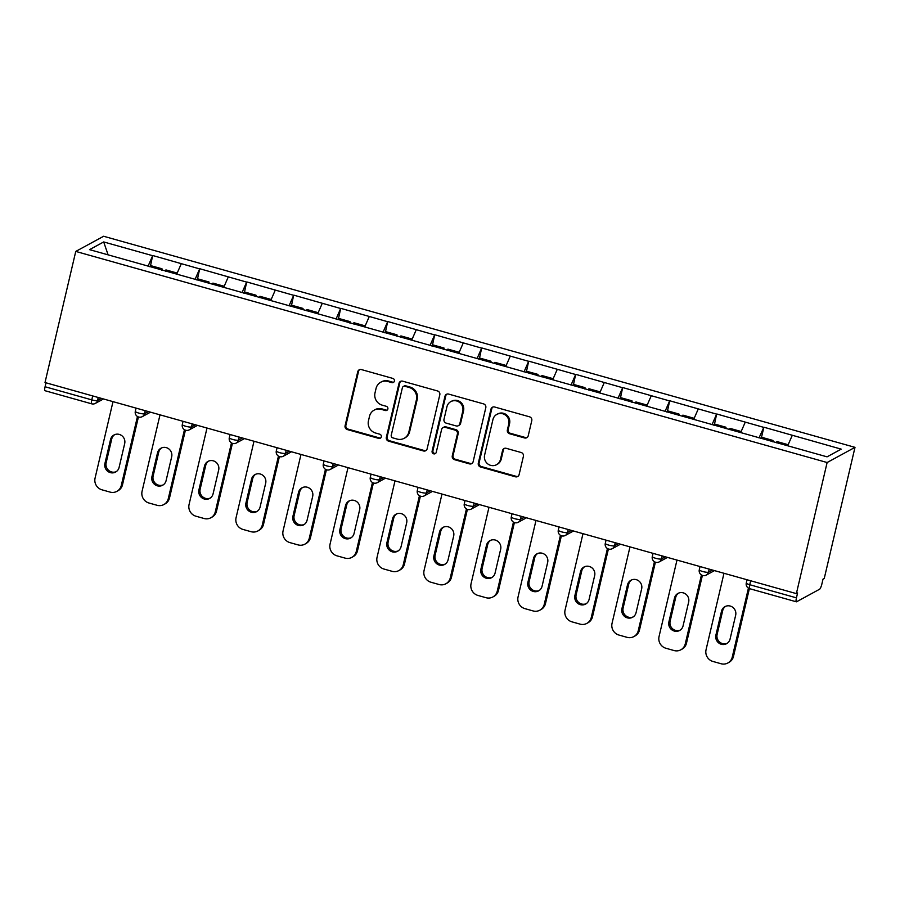 <?xml version="1.0" encoding="UTF-8"?>
<svg xmlns="http://www.w3.org/2000/svg" width="900" height="900" viewBox="0 0 900 900"><rect width="100%" height="100%" fill="white"/><g stroke="black" fill="none" stroke-linecap="round" stroke-linejoin="round"><path stroke-width="1.35" d="M394.402 381.082A2.205 2.104 -118.6 0 0 392.827 378.405L361.406 369.574A3.139 3.004 -118.6 0 0 357.75 371.745L345.082 425.745A3.139 3.004 -118.6 0 0 347.332 429.57L378.754 438.401A2.205 2.104 -118.6 0 0 381.319 436.882A2.205 2.104 -118.6 0 0 379.744 434.194L375.671 433.058A10.057 9.63 -118.6 0 1 368.46 420.795L369.517 416.295A10.057 9.63 -118.6 0 1 381.229 409.354L385.301 410.501A2.205 2.104 -118.6 0 0 387.866 408.983A2.205 2.104 -118.6 0 0 386.28 406.305L382.219 405.157A10.057 9.63 -118.6 0 1 375.007 392.906L376.065 388.406A10.057 9.63 -118.6 0 1 387.776 381.465L391.838 382.601A2.205 2.104 -118.6 0 0 394.402 381.082M524.565 437.951A3.139 3.004 -118.6 0 0 528.221 435.791L531.776 420.637A3.139 3.004 -118.6 0 0 529.526 416.812L494.629 407.002A3.139 3.004 -118.6 0 0 490.973 409.174L478.305 463.162A3.139 3.004 -118.6 0 0 480.555 466.999L515.452 476.798A3.139 3.004 -118.6 0 0 519.109 474.626L523.406 456.334A3.139 3.004 -118.6 0 0 521.145 452.509L506.216 448.312A3.139 3.004 -118.6 0 0 502.56 450.473L500.423 459.551A8.404 8.044 -118.6 0 1 487.642 463.804A8.404 8.044 -118.6 0 1 484.605 455.108L492.941 419.558A8.404 8.044 -118.6 0 1 505.733 415.316A8.404 8.044 -118.6 0 1 508.77 424.001L507.375 429.93A3.139 3.004 -118.6 0 0 509.625 433.755L524.565 437.951L525.375 437.512A3.139 3.004 -118.6 0 0 527.153 437.468M796.376 593.617L45.011 382.534L75.758 251.426L827.123 462.521L796.376 593.617L797.591 592.954L796.444 597.847A4.804 1.012 105.7 0 0 796.365 601.808A4.804 1.012 105.7 0 0 796.59 601.762L819.585 589.241A4.804 1.012 105.7 0 0 821.88 583.999L823.028 579.105L824.254 578.441L855 447.345L827.123 462.521M439.808 394.796A3.139 3.004 -118.6 0 0 437.558 390.971L402.66 381.173A3.139 3.004 -118.6 0 0 399.004 383.332L386.336 437.332A3.139 3.004 -118.6 0 0 388.586 441.157L423.484 450.968A3.139 3.004 -118.6 0 0 427.14 448.796L439.808 394.796M448.639 394.088L483.536 403.886A3.139 3.004 -118.6 0 1 485.798 407.723L473.13 461.711A3.139 3.004 -118.6 0 1 469.463 463.882L454.534 459.686A3.139 3.004 -118.6 0 1 452.284 455.861L457.414 433.957A3.139 3.004 -118.6 0 0 455.164 430.132L445.252 427.343A3.139 3.004 -118.6 0 0 441.596 429.514L436.252 452.306A2.205 2.104 -118.6 0 1 432.9 453.42A2.205 2.104 -118.6 0 1 432.113 451.147L444.983 396.259A3.139 3.004 -118.6 0 1 448.639 394.088M855 447.345L103.635 236.261L75.758 251.426M761.524 437.231L763.875 427.207L759.004 437.918M763.875 427.207L841.207 449.134L827.055 456.84L89.55 249.638L103.691 241.942L152.651 255.701L148.028 266.265M150.547 265.579L152.651 255.701M152.899 255.566L199.654 268.898L195.03 279.472M197.55 278.786L199.654 268.898M199.89 268.762L246.645 282.105L242.021 292.68M244.541 291.983L246.645 282.105M246.893 281.97L293.647 295.312L289.024 305.876M291.544 305.19L293.647 295.312M293.895 295.178L340.65 308.509L336.026 319.084M338.535 318.397L340.65 308.509M340.886 308.374L387.641 321.716L383.017 332.291M385.537 331.594L387.641 321.716M387.889 321.581L434.644 334.924L430.02 345.488M432.54 344.801L434.644 334.924M434.88 334.789L481.635 348.12L477.011 358.695M479.531 358.009L481.635 348.12M481.882 347.985L528.637 361.327L524.014 371.902M526.534 371.205L528.637 361.327M528.885 361.192L575.629 374.524L571.016 385.099M573.525 384.412L575.629 374.524M575.876 374.4L622.631 387.731L618.008 398.306M620.528 397.62L622.631 387.731M622.879 387.596L669.634 400.939L665.01 411.514M667.53 410.816L669.634 400.939M669.87 400.804L716.625 414.135L712.001 424.71M714.521 424.024L716.625 414.135M716.873 414.011L763.627 427.343M745.245 422.179L740.7 432.574M698.254 408.983L693.709 419.366M651.251 395.775L646.706 406.17M604.26 382.567L599.715 392.963M557.257 369.371L552.712 379.755M510.255 356.164L505.71 366.559M463.264 342.956L458.719 353.351M416.261 329.76L411.716 340.144M369.27 316.553L364.725 326.947M322.267 303.345L317.723 313.74M275.265 290.149L270.72 300.532M228.274 276.941L223.729 287.336M181.271 263.734L176.726 274.129M46.001 382.815L45.079 386.752L91.778 399.87L92.7 395.933M45.225 390.679A4.804 1.012 -74.3 0 1 45 390.713A4.804 1.012 -74.3 0 1 45.079 386.752M103.691 241.942L108.101 254.846M792.248 435.386L787.702 445.781M393.772 382.174A2.205 2.104 -118.6 0 1 392.659 382.162L388.586 381.015A10.057 9.63 -118.6 0 0 381.532 381.791L380.723 382.23M374.175 410.119L374.985 409.68A10.057 9.63 -118.6 0 1 382.05 408.915L386.111 410.062A2.205 2.104 -118.6 0 0 387.225 410.062M359.629 369.63A3.139 3.004 -118.6 0 0 358.56 371.306L345.892 425.295A3.139 3.004 -118.6 0 0 348.154 429.131L379.575 437.951A2.205 2.104 -118.6 0 0 380.678 437.963M400.882 381.218A3.139 3.004 -118.6 0 0 399.814 382.894L387.146 436.882A3.139 3.004 -118.6 0 0 389.407 440.719L424.294 450.517A3.139 3.004 -118.6 0 0 426.082 450.473M404.933 386.28A2.205 2.104 -118.6 0 0 402.368 387.799L391.252 435.195A2.205 2.104 -118.6 0 0 392.827 437.873L397.114 439.076A10.057 9.63 -118.6 0 0 408.825 432.135L416.43 399.746A10.057 9.63 -118.6 0 0 409.219 387.484L404.933 386.28L405.743 385.841A2.205 2.104 -118.6 0 0 404.201 386.01L403.38 386.449M404.179 438.311L404.989 437.873A10.057 9.63 -118.6 0 0 409.646 431.696L408.825 432.135M405.743 385.841L410.029 387.045A10.057 9.63 -118.6 0 1 417.24 399.296L409.646 431.696M443.048 427.59L443.869 427.14A3.139 3.004 -118.6 0 1 446.074 426.904L455.974 429.683A3.139 3.004 -118.6 0 1 458.224 433.519L453.094 455.411A3.139 3.004 -118.6 0 0 455.344 459.248L470.284 463.444A3.139 3.004 -118.6 0 0 472.061 463.387M446.861 394.132A3.139 3.004 -118.6 0 0 445.793 395.809L432.923 450.709A2.205 2.104 -118.6 0 0 435.611 453.397M462.746 411.233A8.404 8.044 -118.6 0 0 450.821 401.625A8.404 8.044 -118.6 0 0 446.929 406.789L443.993 419.31A3.139 3.004 -118.6 0 0 446.243 423.146L456.142 425.925A3.139 3.004 -118.6 0 0 459.81 423.765L462.746 411.233L463.556 410.794A8.404 8.044 -118.6 0 0 451.631 401.186L450.821 401.625M458.359 425.689L459.169 425.25A3.139 3.004 -118.6 0 0 460.62 423.315L459.81 423.765M463.556 410.794L460.62 423.315M496.834 414.394L497.644 413.955A8.404 8.044 -118.6 0 1 509.58 423.562L508.185 429.491A3.139 3.004 -118.6 0 0 510.446 433.316L525.375 437.512M496.53 464.715L497.351 464.265A8.404 8.044 -118.6 0 0 501.244 459.113L500.423 459.551M504.439 448.358A3.139 3.004 -118.6 0 0 503.37 450.034L501.244 459.113M492.851 407.059A3.139 3.004 -118.6 0 0 491.782 408.735L479.115 462.724A3.139 3.004 -118.6 0 0 481.365 466.56L516.262 476.359A3.139 3.004 -118.6 0 0 518.04 476.303M113.006 401.636L95.074 478.103A9.607 9.191 -118.6 0 0 101.959 489.814L110.093 492.098A9.607 9.191 -118.6 0 0 121.286 485.471L122.501 484.808L138.42 416.947M122.501 484.808A9.607 9.191 61.4 0 1 118.058 490.702L116.831 491.366M116.201 471.679A7.526 7.2 61.4 0 1 106.155 462.78L111.746 438.941A7.526 7.2 61.4 0 1 114.638 434.689M121.286 485.471L137.464 416.498M110.52 439.605A7.526 7.2 61.4 0 1 121.972 435.803A7.526 7.2 61.4 0 1 124.684 443.588L119.093 467.426A7.526 7.2 61.4 0 1 107.64 471.229A7.526 7.2 61.4 0 1 104.929 463.444L110.52 439.605L111.746 438.941M161.471 270.045L162 268.796L150.401 265.545L149.873 266.782M162.09 270.214L162 268.796M165.386 271.148L165.915 269.899L177.199 273.071M160.009 414.832L142.065 491.31A9.607 9.191 -118.6 0 0 148.961 503.01L157.095 505.294A9.607 9.191 -118.6 0 0 168.278 498.668L169.504 498.004L185.411 430.155M169.504 498.004A9.607 9.191 61.4 0 1 165.049 503.899L163.834 504.562M163.204 484.886A7.526 7.2 61.4 0 1 153.146 475.988L158.737 452.149A7.526 7.2 61.4 0 1 161.629 447.896M168.278 498.668L184.455 429.694M157.523 452.812A7.526 7.2 61.4 0 1 168.964 449.01A7.526 7.2 61.4 0 1 171.675 456.795L166.095 480.623A7.526 7.2 61.4 0 1 154.643 484.436A7.526 7.2 61.4 0 1 151.931 476.651L157.523 452.812L158.737 452.149M208.474 283.252L209.002 282.004L197.404 278.741L196.875 279.99M209.093 283.421L209.002 282.004M212.389 284.355L212.917 283.106L224.19 286.267M207 428.04L189.067 504.506A9.607 9.191 -118.6 0 0 195.953 516.217L204.086 518.501A9.607 9.191 -118.6 0 0 215.28 511.875L216.495 511.211L232.414 443.363M216.495 511.211A9.607 9.191 61.4 0 1 212.051 517.106L210.836 517.77M210.195 498.094A7.526 7.2 61.4 0 1 200.149 489.195L205.74 465.356A7.526 7.2 61.4 0 1 208.631 461.093M215.28 511.875L231.458 442.901M204.514 466.02A7.526 7.2 61.4 0 1 215.966 462.218A7.526 7.2 61.4 0 1 218.678 469.991L213.086 493.83A7.526 7.2 61.4 0 1 201.645 497.632A7.526 7.2 61.4 0 1 198.922 489.848L204.514 466.02L205.74 465.356M255.465 296.449L255.994 295.2L244.395 291.949L243.866 293.197M256.084 296.629L255.994 295.2M259.38 297.551L259.92 296.303L271.192 299.475M254.002 441.248L236.07 517.714A9.607 9.191 -118.6 0 0 242.955 529.425L251.089 531.709A9.607 9.191 -118.6 0 0 262.271 525.071L263.498 524.419L279.405 456.559M263.498 524.419A9.607 9.191 61.4 0 1 259.054 530.314L257.827 530.977M257.197 511.29A7.526 7.2 61.4 0 1 247.14 502.391L252.731 478.553A7.526 7.2 61.4 0 1 255.623 474.3M262.271 525.071L278.449 456.109M251.516 479.216A7.526 7.2 61.4 0 1 262.969 475.414A7.526 7.2 61.4 0 1 265.68 483.199L260.089 507.037A7.526 7.2 61.4 0 1 248.636 510.84A7.526 7.2 61.4 0 1 245.925 503.055L251.516 479.216L252.731 478.553M302.468 309.656L302.996 308.407L291.397 305.145L290.869 306.394M303.086 309.825L302.996 308.407M306.382 310.759L306.911 309.51L318.184 312.683M300.994 454.444L283.061 530.921A9.607 9.191 -118.6 0 0 289.946 542.621L298.08 544.905A9.607 9.191 -118.6 0 0 309.274 538.279L310.489 537.615L326.407 469.766M310.489 537.615A9.607 9.191 61.4 0 1 306.045 543.51L304.83 544.174M304.189 524.498A7.526 7.2 61.4 0 1 294.142 515.599L299.734 491.76A7.526 7.2 61.4 0 1 302.625 487.507M309.274 538.279L325.451 469.305M298.519 492.424A7.526 7.2 61.4 0 1 309.96 488.621A7.526 7.2 61.4 0 1 312.671 496.406L307.08 520.234A7.526 7.2 61.4 0 1 295.639 524.048A7.526 7.2 61.4 0 1 292.928 516.262L298.519 492.424L299.734 491.76M349.459 322.864L349.999 321.615L338.4 318.353L337.86 319.601M350.077 323.032L349.999 321.615M353.385 323.955L353.914 322.718L365.186 325.879M347.996 467.651L330.064 544.118A9.607 9.191 -118.6 0 0 336.949 555.829L345.082 558.113A9.607 9.191 -118.6 0 0 356.276 551.486L357.491 550.822L373.41 482.974M357.491 550.822A9.607 9.191 61.4 0 1 353.048 556.717L351.821 557.381M351.191 537.694A7.526 7.2 61.4 0 1 341.145 528.795L346.736 504.968A7.526 7.2 61.4 0 1 349.627 500.704M356.276 551.486L372.454 482.512M345.51 505.631A7.526 7.2 61.4 0 1 356.963 501.829A7.526 7.2 61.4 0 1 359.674 509.603L354.082 533.441A7.526 7.2 61.4 0 1 342.63 537.244A7.526 7.2 61.4 0 1 339.919 529.459L345.51 505.631L346.736 504.968M396.461 336.06L396.99 334.811L385.391 331.56L384.863 332.809M397.08 336.24L396.99 334.811M400.376 337.162L400.905 335.914L412.189 339.086M394.999 480.859L377.055 557.325A9.607 9.191 -118.6 0 0 383.951 569.036L392.085 571.32A9.607 9.191 -118.6 0 0 403.267 564.683L404.494 564.019L420.401 496.17M404.494 564.019A9.607 9.191 61.4 0 1 400.039 569.925L398.824 570.589M398.194 550.901A7.526 7.2 61.4 0 1 388.136 542.002L393.728 518.164A7.526 7.2 61.4 0 1 396.619 513.911M403.267 564.683L419.445 495.72M392.512 518.827A7.526 7.2 61.4 0 1 403.954 515.025A7.526 7.2 61.4 0 1 406.665 522.81L401.074 546.649A7.526 7.2 61.4 0 1 389.632 550.451A7.526 7.2 61.4 0 1 386.921 542.666L392.512 518.827L393.728 518.164M443.464 349.267L443.993 348.019L432.394 344.756L431.865 346.005M444.071 349.436L443.993 348.019M447.379 350.37L447.907 349.121L459.18 352.282M441.99 494.055L424.058 570.533A9.607 9.191 -118.6 0 0 430.942 582.232L439.076 584.516A9.607 9.191 -118.6 0 0 450.27 577.89L451.485 577.226L467.404 509.377M451.485 577.226A9.607 9.191 61.4 0 1 447.041 583.121L445.826 583.785M445.185 564.109A7.526 7.2 61.4 0 1 435.139 555.21L440.73 531.371A7.526 7.2 61.4 0 1 443.621 527.119M450.27 577.89L466.447 508.916M439.504 532.035A7.526 7.2 61.4 0 1 450.956 528.233A7.526 7.2 61.4 0 1 453.668 536.017L448.076 559.845A7.526 7.2 61.4 0 1 436.635 563.659A7.526 7.2 61.4 0 1 433.912 555.874L439.504 532.035L440.73 531.371M490.455 362.475L490.984 361.226L479.385 357.964L478.856 359.213M491.074 362.644L490.984 361.226M494.37 363.566L494.899 362.329L506.183 365.49M488.993 507.262L471.06 583.729A9.607 9.191 -118.6 0 0 477.945 595.44L486.079 597.724A9.607 9.191 -118.6 0 0 497.261 591.097L498.488 590.434L514.395 522.585M498.488 590.434A9.607 9.191 61.4 0 1 494.044 596.329L492.817 596.992M492.188 577.305A7.526 7.2 61.4 0 1 482.13 568.406L487.721 544.579A7.526 7.2 61.4 0 1 490.613 540.315M497.261 591.097L513.439 522.124M486.506 545.243A7.526 7.2 61.4 0 1 497.959 541.44A7.526 7.2 61.4 0 1 500.67 549.214L495.079 573.053A7.526 7.2 61.4 0 1 483.626 576.855A7.526 7.2 61.4 0 1 480.915 569.07L486.506 545.243L487.721 544.579M537.457 375.671L537.986 374.423L526.387 371.171L525.859 372.42M538.076 375.851L537.986 374.423M541.373 376.774L541.901 375.525L553.174 378.697M535.984 520.47L518.051 596.936A9.607 9.191 -118.6 0 0 524.936 608.648L533.07 610.931A9.607 9.191 -118.6 0 0 544.264 604.294L545.479 603.63L561.398 535.781M545.479 603.63A9.607 9.191 61.4 0 1 541.035 609.536L539.82 610.2M539.179 590.512A7.526 7.2 61.4 0 1 529.132 581.614L534.724 557.775A7.526 7.2 61.4 0 1 537.615 553.523M544.264 604.294L560.441 535.331M533.509 558.439A7.526 7.2 61.4 0 1 544.95 554.636A7.526 7.2 61.4 0 1 547.661 562.421L542.07 586.26A7.526 7.2 61.4 0 1 530.629 590.062A7.526 7.2 61.4 0 1 527.918 582.278L533.509 558.439L534.724 557.775M584.449 388.879L584.989 387.63L573.39 384.368L572.85 385.616M585.067 389.048L584.989 387.63M588.375 389.981L588.904 388.733L600.176 391.894M582.986 533.666L565.054 610.144A9.607 9.191 -118.6 0 0 571.939 621.844L580.072 624.127A9.607 9.191 -118.6 0 0 591.266 617.501L592.481 616.837L608.4 548.989M592.481 616.837A9.607 9.191 61.4 0 1 588.038 622.732L586.811 623.396M586.181 603.72A7.526 7.2 61.4 0 1 576.135 594.821L581.726 570.983A7.526 7.2 61.4 0 1 584.606 566.73M591.266 617.501L607.444 548.528M580.5 571.646A7.526 7.2 61.4 0 1 591.952 567.844A7.526 7.2 61.4 0 1 594.664 575.629L589.072 599.456A7.526 7.2 61.4 0 1 577.62 603.259A7.526 7.2 61.4 0 1 574.909 595.485L580.5 571.646L581.726 570.983M631.451 402.086L631.98 400.838L620.381 397.575L619.852 398.824M632.07 402.255L631.98 400.838M635.366 403.178L635.895 401.94L647.179 405.101M629.989 546.874L612.045 623.34A9.607 9.191 -118.6 0 0 618.941 635.051L627.075 637.335A9.607 9.191 -118.6 0 0 638.258 630.709L639.484 630.045L655.391 562.196M639.484 630.045A9.607 9.191 61.4 0 1 635.029 635.94L633.814 636.604M633.184 616.916A7.526 7.2 61.4 0 1 623.126 608.018L628.717 584.19A7.526 7.2 61.4 0 1 631.609 579.926M638.258 630.709L654.435 561.735M627.502 584.854A7.526 7.2 61.4 0 1 638.944 581.051A7.526 7.2 61.4 0 1 641.655 588.825L636.064 612.664A7.526 7.2 61.4 0 1 624.623 616.466A7.526 7.2 61.4 0 1 621.911 608.681L627.502 584.854L628.717 584.19M678.454 415.282L678.982 414.034L667.384 410.782L666.855 412.031M679.061 415.463L678.982 414.034M682.369 416.385L682.898 415.136L694.17 418.309M676.98 560.081L659.048 636.548A9.607 9.191 -118.6 0 0 665.933 648.259L674.066 650.543A9.607 9.191 -118.6 0 0 685.26 643.905L686.475 643.241L702.394 575.392M686.475 643.241A9.607 9.191 61.4 0 1 682.031 649.148L680.805 649.811M680.175 630.124A7.526 7.2 61.4 0 1 670.129 621.225L675.72 597.386A7.526 7.2 61.4 0 1 678.611 593.134M685.26 643.905L701.438 574.942M674.494 598.05A7.526 7.2 61.4 0 1 685.946 594.248A7.526 7.2 61.4 0 1 688.658 602.033L683.066 625.871A7.526 7.2 61.4 0 1 671.614 629.674A7.526 7.2 61.4 0 1 668.903 621.889L674.494 598.05L675.72 597.386M725.445 428.49L725.974 427.241L714.375 423.979L713.846 425.228M726.064 428.659L725.974 427.241M729.36 429.593L729.889 428.344L741.173 431.505M723.982 573.278L706.05 649.755A9.607 9.191 -118.6 0 0 712.935 661.455L721.069 663.739A9.607 9.191 -118.6 0 0 732.251 657.113L733.477 656.449L749.385 588.6M733.477 656.449A9.607 9.191 61.4 0 1 729.023 662.344L727.808 663.008M727.178 643.331A7.526 7.2 61.4 0 1 717.12 634.433L722.711 610.594A7.526 7.2 61.4 0 1 725.602 606.341M732.251 657.113L748.429 588.139M721.496 611.258A7.526 7.2 61.4 0 1 732.949 607.455A7.526 7.2 61.4 0 1 735.66 615.24L730.069 639.067A7.526 7.2 61.4 0 1 718.616 642.87A7.526 7.2 61.4 0 1 715.905 635.096L721.496 611.258L722.711 610.594M772.447 441.697L772.976 440.449L761.377 437.186L760.849 438.435M773.066 441.866L772.976 440.449M776.363 442.789L776.891 441.551L788.164 444.713M91.924 403.796A4.804 1.012 -74.3 0 1 91.699 403.83A4.804 1.012 -74.3 0 1 91.778 399.87A4.804 0.945 13.2 0 0 97.515 400.478L101.396 398.374M750.668 580.781L749.745 584.73L796.444 597.847M747.045 579.758L746.291 582.964A4.804 0.945 -166.8 0 0 749.745 584.73A4.804 1.012 105.7 0 0 749.666 588.69L796.365 601.808M98.224 397.474L97.515 400.478A4.804 4.601 -118.6 0 1 95.288 403.425L103.5 398.959M145.215 410.681L144.518 413.685A4.804 0.945 13.2 0 1 138.769 413.077A4.804 0.945 -166.8 0 1 135.315 411.322A4.804 4.804 0 0 0 142.29 416.632A4.804 4.601 -118.6 0 0 144.518 413.685L148.388 411.57M192.218 423.889L191.509 426.892L195.39 424.777M239.209 437.085L238.511 440.089L242.381 437.985M286.211 450.293L285.502 453.296L289.384 451.181M333.214 463.5L332.505 466.504L336.386 464.389M380.205 476.696L379.507 479.7L383.377 477.596M427.207 489.904L426.499 492.907L430.38 490.793M474.199 503.111L473.501 506.115L477.371 504M521.201 516.308L520.493 519.311L524.374 517.207M568.192 529.515L567.495 532.519L571.376 530.404M615.195 542.722L614.486 545.726L618.367 543.611M662.197 555.919L661.489 558.923L665.37 556.819M709.189 569.126L708.491 572.13L712.361 570.015M185.771 426.285A4.804 0.945 -166.8 0 1 182.317 424.519A4.804 4.804 0 0 0 189.292 429.84A4.804 4.601 -118.6 0 0 191.509 426.892A4.804 0.945 13.2 0 1 185.771 426.285M232.774 439.481A4.804 0.945 -166.8 0 1 229.309 437.726A4.804 4.804 0 0 0 236.284 443.036A4.804 4.601 -118.6 0 0 238.511 440.089A4.804 0.945 13.2 0 1 232.774 439.481M279.765 452.689A4.804 0.945 -166.8 0 1 276.311 450.934A4.804 4.804 0 0 0 283.286 456.244A4.804 4.601 -118.6 0 0 285.502 453.296A4.804 0.945 13.2 0 1 279.765 452.689M326.767 465.896A4.804 0.945 -166.8 0 1 323.314 464.13A4.804 4.804 0 0 0 330.277 469.451A4.804 4.601 -118.6 0 0 332.505 466.504A4.804 0.945 13.2 0 1 326.767 465.896M373.759 479.093A4.804 0.945 -166.8 0 1 370.305 477.338A4.804 4.804 0 0 0 377.28 482.647A4.804 4.601 -118.6 0 0 379.507 479.7A4.804 0.945 13.2 0 1 373.759 479.093M420.761 492.3A4.804 0.945 -166.8 0 1 417.308 490.545A4.804 4.804 0 0 0 424.271 495.855A4.804 4.601 -118.6 0 0 426.499 492.907A4.804 0.945 13.2 0 1 420.761 492.3M467.764 505.507A4.804 0.945 -166.8 0 1 464.299 503.741A4.804 4.804 0 0 0 471.274 509.062A4.804 4.601 -118.6 0 0 473.501 506.115A4.804 0.945 13.2 0 1 467.764 505.507M514.755 518.704A4.804 0.945 -166.8 0 1 511.301 516.949A4.804 4.804 0 0 0 518.276 522.259A4.804 4.601 -118.6 0 0 520.493 519.311A4.804 0.945 13.2 0 1 514.755 518.704M561.757 531.911A4.804 0.945 -166.8 0 1 558.304 530.156A4.804 4.804 0 0 0 565.267 535.466A4.804 4.601 -118.6 0 0 567.495 532.519A4.804 0.945 13.2 0 1 561.757 531.911M608.749 545.119A4.804 0.945 -166.8 0 1 605.295 543.352A4.804 4.804 0 0 0 612.27 548.674A4.804 4.601 -118.6 0 0 614.486 545.726A4.804 0.945 13.2 0 1 608.749 545.119M655.751 558.315A4.804 0.945 -166.8 0 1 652.298 556.56A4.804 4.804 0 0 0 659.261 561.87A4.804 4.601 -118.6 0 0 661.489 558.923A4.804 0.945 13.2 0 1 655.751 558.315M702.754 571.523A4.804 0.945 -166.8 0 1 699.289 569.767A4.804 4.804 0 0 0 706.264 575.077A4.804 4.601 -118.6 0 0 708.491 572.13A4.804 0.945 13.2 0 1 702.754 571.523M388.586 381.015L387.776 381.465M386.111 410.062L385.301 410.501M382.05 408.915L381.229 409.354M379.575 437.951L378.754 438.401M348.154 429.131L347.332 429.57M345.892 425.295L345.082 425.745M358.56 371.306L357.75 371.745M392.659 382.162L391.838 382.601M424.294 450.517L423.484 450.968M389.407 440.719L388.586 441.157M387.146 436.882L386.336 437.332M399.814 382.894L399.004 383.332M417.24 399.296L416.43 399.746M410.029 387.045L409.219 387.484M470.284 463.444L469.463 463.882M455.344 459.248L454.534 459.686M453.094 455.411L452.284 455.861M458.224 433.519L457.414 433.957M455.974 429.683L455.164 430.132M446.074 426.904L445.252 427.343M432.923 450.709L432.113 451.147M445.793 395.809L444.983 396.259M510.446 433.316L509.625 433.755M508.185 429.491L507.375 429.93M509.58 423.562L508.77 424.001M503.37 450.034L502.56 450.473M516.262 476.359L515.452 476.798M481.365 466.56L480.555 466.999M479.115 462.724L478.305 463.162M491.782 408.735L490.973 409.174M106.155 462.78L104.929 463.444M153.146 475.988L151.931 476.651M200.149 489.195L198.922 489.848M247.14 502.391L245.925 503.055M294.142 515.599L292.928 516.262M341.145 528.795L339.919 529.459M388.136 542.002L386.921 542.666M435.139 555.21L433.912 555.874M482.13 568.406L480.915 569.07M529.132 581.614L527.918 582.278M576.135 594.821L574.909 595.485M623.126 608.018L621.911 608.681M670.129 621.225L668.903 621.889M717.12 634.433L715.905 635.096M45 390.713L91.699 403.83A4.804 4.804 0 0 0 95.288 403.425M136.069 408.116L135.315 411.322M150.502 412.166L142.29 416.632M183.071 421.312L182.317 424.519M197.494 425.374L189.292 429.84M230.062 434.52L229.309 437.726M244.496 438.57L236.284 443.036M277.065 447.728L276.311 450.934M291.488 451.777L283.286 456.244M324.056 460.924L323.314 464.13M338.49 464.985L330.277 469.451M371.059 474.131L370.305 477.338M385.481 478.181L377.28 482.647M418.061 487.339L417.308 490.545M432.484 491.389L424.271 495.855M465.053 500.535L464.299 503.741M479.486 504.596L471.274 509.062M512.055 513.743L511.301 516.949M526.477 517.793L518.276 522.259M559.046 526.95L558.304 530.156M573.48 531L565.267 535.466M606.049 540.146L605.295 543.352M620.471 544.207L612.27 548.674M653.051 553.354L652.298 556.56M667.474 557.404L659.261 561.87M700.043 566.561L699.289 569.767M714.476 570.611L706.264 575.077M746.291 582.964A4.804 4.804 0 0 0 749.666 588.69"/></g></svg>
